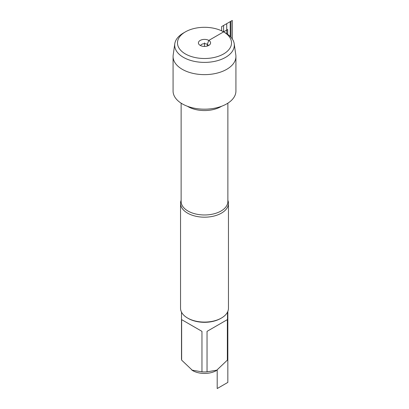<?xml version="1.0" encoding="UTF-8"?>
<svg xmlns="http://www.w3.org/2000/svg" width="409" height="409" viewBox="0 0 409 409"><rect width="100%" height="100%" fill="white"/><g stroke="black" fill="none" stroke-linecap="round" stroke-linejoin="round"><path stroke-width="0.61" d="M227.869 200.303A23.957 13.829 180 0 1 228.457 203.35A23.957 13.829 180 0 1 213.667 216.131A23.957 13.829 180 0 1 187.557 213.13A23.957 13.829 180 0 1 180.543 203.35A23.957 13.829 180 0 1 181.131 200.303M174.791 43.763L173.181 54.99A31.427 18.144 0 0 0 173.073 56.493L173.073 91.038A31.427 18.144 0 0 0 182.276 103.871A31.427 18.144 0 0 0 216.525 107.802A31.427 18.144 0 0 0 235.927 91.038L235.927 56.493A31.427 18.144 0 0 0 235.819 54.99L234.209 43.763A29.811 17.209 180 0 1 204.5 62.393A29.811 17.209 180 0 1 174.791 43.763A29.811 17.209 180 0 1 183.421 33.017L185.395 31.876A27.02 15.598 0 0 0 185.395 53.937A27.02 15.598 0 0 0 223.605 53.937A27.02 15.598 0 0 0 223.605 31.876A27.02 15.598 0 0 0 185.395 31.876M180.543 203.35L180.543 308.253A23.957 13.829 0 0 0 187.557 318.033A23.957 13.829 0 0 0 221.443 318.033A23.957 13.829 0 0 0 228.457 308.253L228.457 203.35M187.557 318.033L188.237 318.427L187.557 318.033M227.501 312.128L227.501 358.657A23.001 13.277 180 0 1 227.358 360.124L216.315 370.615A16.713 9.647 180 0 1 192.685 370.615L181.642 360.124A23.001 13.277 180 0 1 181.499 358.657L181.499 312.128M227.358 319.628L207.041 331.362L227.358 319.628L227.358 360.124M207.041 331.362L207.041 371.858A23.001 13.277 180 0 1 201.959 371.858L191.801 370.104M227.833 311.392L227.833 382.41L217.199 388.55L217.199 370.104L207.041 371.858M201.959 331.362L181.642 319.628L201.959 331.362L201.959 371.858M181.642 319.628L181.642 360.124M221.443 318.033L220.763 318.427A23.001 13.277 180 0 1 188.237 318.427M173.073 56.493A31.427 18.144 0 0 0 204.5 74.637A31.427 18.144 0 0 0 235.927 56.493M230.221 36.483L230.221 21.641L223.605 25.46L223.605 31.876L225.579 33.017A29.811 17.209 180 0 1 234.209 43.763M208.386 45.614A3.932 2.27 0 0 0 204.5 43.697A3.932 2.27 0 0 0 200.614 45.614M207.281 46.038L207.281 44.361L208.81 40.419A6.089 3.517 0 0 0 201.044 40.01A6.089 3.517 0 0 0 198.938 44.341A6.089 3.517 0 0 0 200.19 45.394A6.089 3.517 0 0 0 210.062 44.341A6.089 3.517 0 0 0 208.81 40.419L227.695 29.514L227.695 34.376M204.5 46.421L204.5 42.904M226.724 33.712L226.724 23.661L232.281 20.45L232.281 38.942M226.412 33.518L221.632 30.736L221.632 26.595L230.957 21.217L230.957 37.255M181.131 103.17L181.131 201.484A23.369 13.492 0 0 0 187.976 211.024A23.369 13.492 0 0 0 213.442 213.948A23.369 13.492 0 0 0 227.869 201.484L227.869 103.17M221.576 106.274A23.369 13.492 180 0 1 187.976 106.601A23.369 13.492 180 0 1 187.424 106.274M223.605 31.876L225.579 33.017"/></g></svg>

